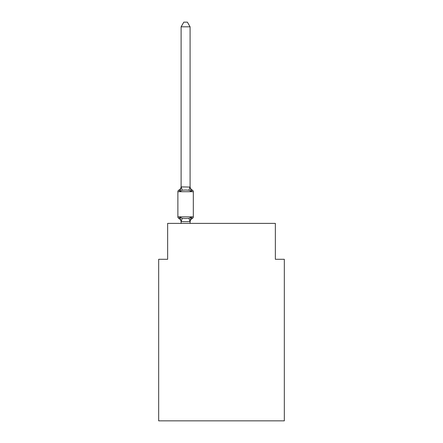 <?xml version="1.0" encoding="UTF-8"?>
<svg xmlns="http://www.w3.org/2000/svg" width="443" height="443" viewBox="0 0 443 443"><rect width="100%" height="100%" fill="white"/><g stroke="black" fill="none" stroke-linecap="round" stroke-linejoin="round"><path stroke-width="0.66" d="M284.328 420.85L284.328 259.288L275.352 259.288L275.352 223.383L167.648 223.383L167.648 259.288L158.672 259.288L158.672 420.85L284.328 420.85M190.086 26.818L181.109 26.818L183.806 22.15L187.389 22.15L190.086 26.818L190.086 187.068L191.204 191.348L192.306 190.086A1.794 1.794 0 0 1 193.314 191.703L193.314 216.832A1.794 1.794 0 0 1 192.306 218.449L191.204 217.186L188.962 218.338L185.595 218.521L182.228 218.338L179.985 217.186L178.889 218.449A1.794 1.794 0 0 1 177.876 216.832L193.314 216.832A1.794 1.794 0 0 1 192.306 218.449L191.204 217.186L192.306 218.449L191.204 217.186L192.306 218.449L191.204 217.186L192.306 218.449L191.204 217.186L192.306 218.449L191.204 217.186L192.306 218.449L191.204 217.186L192.306 218.449L191.204 217.186L192.306 218.449L191.204 217.186L192.306 218.449L191.204 217.186L192.306 218.449L191.204 217.186L192.306 218.449L191.204 217.186L192.306 218.449L191.797 218.2M191.204 191.348L192.306 190.086A1.794 1.794 0 0 1 193.314 191.703A1.794 1.794 0 0 0 192.306 190.086L191.204 191.348L192.306 190.086L191.204 191.348L192.306 190.086L191.204 191.348L192.306 190.086L191.204 191.348L192.306 190.086L191.204 191.348L192.306 190.086L191.204 191.348L192.306 190.086L191.204 191.348L192.306 190.086L191.204 191.348L188.962 190.197L185.595 190.014L182.228 190.197L179.985 191.348L178.889 190.086L179.985 191.348L178.889 190.086L179.985 191.348L178.889 190.086L179.985 191.348L178.889 190.086L179.985 191.348L178.889 190.086L179.985 191.348L178.889 190.086L179.985 191.348L178.889 190.086L179.985 191.348L178.889 190.086L179.985 191.348L178.889 190.086L179.985 191.348L178.889 190.086L179.985 191.348L178.889 190.086L179.985 191.348L178.889 190.086L179.985 191.348L178.889 190.086L179.985 191.348L178.889 190.086L179.985 191.348L178.889 190.086L179.985 191.348L178.889 190.086L179.985 191.348L178.889 190.086L179.985 191.348L178.889 190.086L179.985 191.348L178.889 190.086L179.985 191.348L178.889 190.086L179.985 191.348L178.889 190.086L179.985 191.348L178.889 190.086L179.985 191.348L178.889 190.086L179.985 191.348L178.889 190.086L179.985 191.348L178.889 190.086L179.985 191.348L178.889 190.086L179.985 191.348L178.889 190.086L179.985 191.348L178.889 190.086L179.985 191.348L178.889 190.086L179.985 191.348L178.889 190.086L179.985 191.348L178.889 190.086L179.985 191.348L178.889 190.086L179.985 191.348L178.889 190.086L179.985 191.348L181.181 186.88L190.086 187.068L190.086 186.536L190.086 186.902M181.109 221.998L181.109 221.998A3.948 3.948 0 0 0 178.889 218.449A1.794 1.794 0 0 1 177.876 216.832A1.794 1.794 0 0 0 178.889 218.449A1.794 1.794 0 0 1 177.876 216.832A1.794 1.794 0 0 0 178.889 218.449A1.794 1.794 0 0 1 177.876 216.832A1.794 1.794 0 0 0 178.889 218.449A1.794 1.794 0 0 1 177.876 216.832A1.794 1.794 0 0 0 178.889 218.449A1.794 1.794 0 0 1 177.876 216.832A1.794 1.794 0 0 0 178.889 218.449A1.794 1.794 0 0 1 177.876 216.832A1.794 1.794 0 0 0 178.889 218.449A1.794 1.794 0 0 1 177.876 216.832A1.794 1.794 0 0 0 178.889 218.449A1.794 1.794 0 0 1 177.876 216.832A1.794 1.794 0 0 0 178.889 218.449A1.794 1.794 0 0 1 177.876 216.832A1.794 1.794 0 0 0 178.889 218.449A1.794 1.794 0 0 1 177.876 216.832A1.794 1.794 0 0 0 178.889 218.449A1.794 1.794 0 0 1 177.876 216.832A1.794 1.794 0 0 0 178.889 218.449A1.794 1.794 0 0 1 177.876 216.832A1.794 1.794 0 0 0 178.889 218.449A1.794 1.794 0 0 1 177.876 216.832A1.794 1.794 0 0 0 178.889 218.449A1.794 1.794 0 0 1 177.876 216.832A1.794 1.794 0 0 0 178.889 218.449A1.794 1.794 0 0 1 177.876 216.832A1.794 1.794 0 0 0 178.889 218.449A1.794 1.794 0 0 1 177.876 216.832A1.794 1.794 0 0 0 178.889 218.449M192.306 218.449L191.204 217.186L192.306 218.449A1.794 1.794 0 0 0 193.314 216.832A1.794 1.794 0 0 1 192.306 218.449L191.204 217.186L192.306 218.449A1.794 1.794 0 0 0 193.314 216.832A1.794 1.794 0 0 1 192.306 218.449L191.204 217.186L192.306 218.449A1.794 1.794 0 0 0 193.314 216.832A1.794 1.794 0 0 1 192.306 218.449L191.204 217.186L192.306 218.449A1.794 1.794 0 0 0 193.314 216.832A1.794 1.794 0 0 1 192.306 218.449L191.204 217.186L192.306 218.449A1.794 1.794 0 0 0 193.314 216.832A1.794 1.794 0 0 1 192.306 218.449L191.204 217.186L192.306 218.449A1.794 1.794 0 0 0 193.314 216.832A1.794 1.794 0 0 1 192.306 218.449L191.204 217.186L192.306 218.449A1.794 1.794 0 0 0 193.314 216.832A1.794 1.794 0 0 1 192.306 218.449L191.204 217.186L192.306 218.449A1.794 1.794 0 0 0 193.314 216.832A1.794 1.794 0 0 1 192.306 218.449L191.204 217.186L192.306 218.449A1.794 1.794 0 0 0 193.314 216.832A1.794 1.794 0 0 1 192.306 218.449L191.204 217.186L192.306 218.449A1.794 1.794 0 0 0 193.314 216.832A1.794 1.794 0 0 1 192.306 218.449L191.204 217.186L192.306 218.449A1.794 1.794 0 0 0 193.314 216.832A1.794 1.794 0 0 1 192.306 218.449A1.794 1.794 0 0 0 193.314 216.832A1.794 1.794 0 0 1 192.306 218.449A1.794 1.794 0 0 0 193.314 216.832A1.794 1.794 0 0 1 192.306 218.449A1.794 1.794 0 0 0 193.314 216.832A1.794 1.794 0 0 1 192.306 218.449A1.794 1.794 0 0 0 193.314 216.832A1.794 1.794 0 0 1 192.306 218.449A1.794 1.794 0 0 0 193.314 216.832A1.794 1.794 0 0 1 192.306 218.449A3.948 3.948 0 0 0 190.086 221.998L190.507 219.357L190.014 221.655L181.109 221.627L179.985 217.186M190.086 186.536A3.948 3.948 0 0 0 192.306 190.086A1.794 1.794 0 0 1 193.314 191.703L177.876 191.703A1.794 1.794 0 0 1 178.889 190.086A3.948 3.948 0 0 0 181.109 186.536L181.109 187.068L181.109 186.536M192.306 190.086A1.794 1.794 0 0 1 193.314 191.703A1.794 1.794 0 0 0 192.306 190.086A1.794 1.794 0 0 1 193.314 191.703A1.794 1.794 0 0 0 192.306 190.086A1.794 1.794 0 0 1 193.314 191.703A1.794 1.794 0 0 0 192.306 190.086A1.794 1.794 0 0 1 193.314 191.703A1.794 1.794 0 0 0 192.306 190.086A1.794 1.794 0 0 1 193.314 191.703A1.794 1.794 0 0 0 192.306 190.086A1.794 1.794 0 0 1 193.314 191.703A1.794 1.794 0 0 0 192.306 190.086A1.794 1.794 0 0 1 193.314 191.703A1.794 1.794 0 0 0 192.306 190.086A1.794 1.794 0 0 1 193.314 191.703A1.794 1.794 0 0 0 192.306 190.086A1.794 1.794 0 0 1 193.314 191.703A1.794 1.794 0 0 0 192.306 190.086A1.794 1.794 0 0 1 193.314 191.703A1.794 1.794 0 0 0 192.306 190.086A1.794 1.794 0 0 1 193.314 191.703A1.794 1.794 0 0 0 192.306 190.086A1.794 1.794 0 0 1 193.314 191.703A1.794 1.794 0 0 0 192.306 190.086A1.794 1.794 0 0 1 193.314 191.703A1.794 1.794 0 0 0 192.306 190.086A1.794 1.794 0 0 1 193.314 191.703A1.794 1.794 0 0 0 192.306 190.086A1.794 1.794 0 0 1 193.314 191.703M177.876 191.703L177.876 216.832M181.109 26.818L181.109 186.902M190.086 223.383L190.086 221.627L188.962 218.338M181.109 223.383L181.109 221.627M191.204 217.186L190.507 219.357M182.228 218.338L181.181 221.655M181.181 186.88L182.228 190.197M190.014 186.88L188.962 190.197"/></g></svg>
